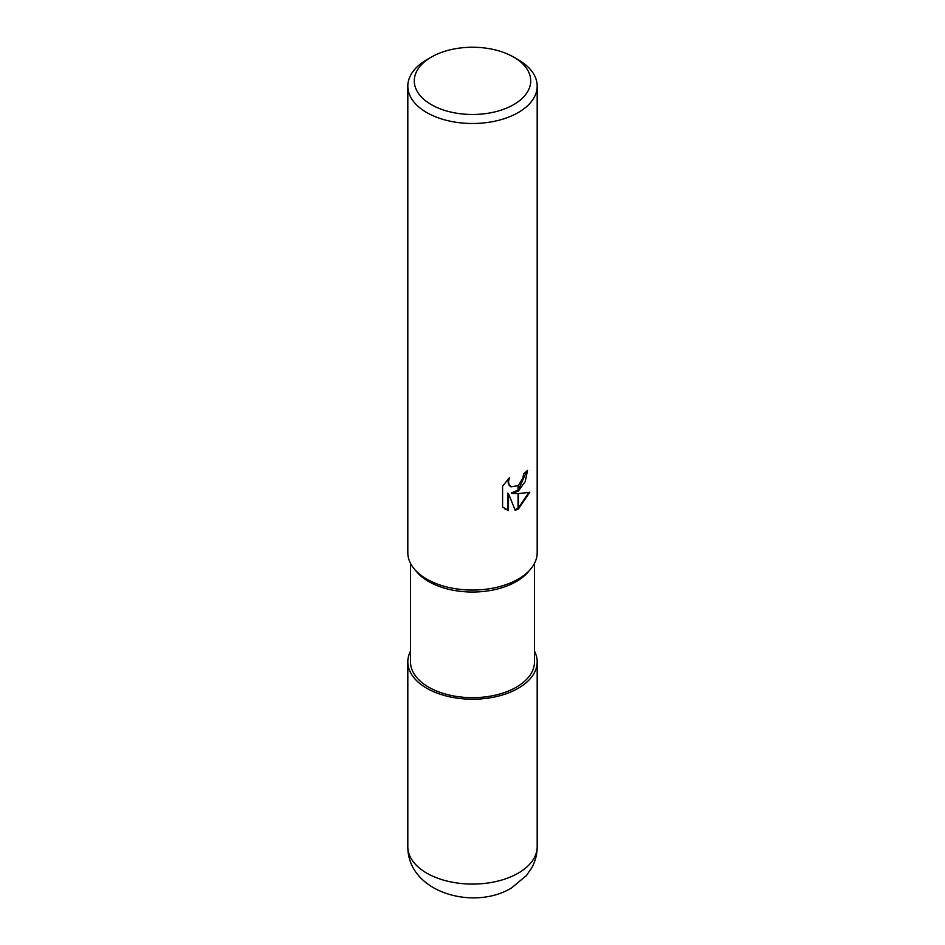 <?xml version="1.0" encoding="UTF-8"?>
<svg xmlns="http://www.w3.org/2000/svg" width="945" height="945" viewBox="0 0 945 945"><rect width="100%" height="100%" fill="white"/><g stroke="black" fill="none" stroke-linecap="round" stroke-linejoin="round"><path stroke-width="1.42" d="M530.417 569.351L528.113 572.044A61.992 35.792 180 0 1 516.336 581.541A61.992 35.792 180 0 1 416.887 572.044L414.583 569.351M534.492 563.374L534.492 661.866A61.992 35.792 180 0 1 516.336 687.18A61.992 35.792 180 0 1 448.78 694.929A61.992 35.792 180 0 1 410.508 661.866L410.508 563.374M513.667 57.09A58.224 33.618 180 0 1 513.667 104.635A58.224 33.618 180 0 1 431.333 104.635A58.224 33.618 180 0 1 431.333 57.09A58.224 33.618 180 0 1 513.667 57.09L518.238 59.736A64.685 37.351 180 0 1 537.185 86.149L537.185 552.707A64.685 37.351 180 0 1 518.238 579.12A64.685 37.351 180 0 1 414.477 569.209M431.333 57.09L426.762 59.736L431.333 57.09M537.185 86.149A64.685 37.351 180 0 1 518.238 112.549A64.685 37.351 180 0 1 447.741 120.653A64.685 37.351 180 0 1 407.815 86.149A64.685 37.351 180 0 1 426.762 59.736L426.762 59.736M530.523 569.209A64.685 37.351 180 0 1 518.238 579.12A64.685 37.351 180 0 1 447.741 587.211A64.685 37.351 180 0 1 407.815 552.707L407.815 86.149M512.048 493.42L518.049 493.585L518.049 509.154L515.202 510.335L508.493 493.597L508.493 510.489L502.586 507.016L502.586 486.179L509.39 477.757L508.469 481.891L509.131 484.856L510.985 486.84L518.049 485.647L518.049 491.223L512.048 493.42L511.28 492.971L518.049 490.207M518.049 485.647A10.336 5.965 120 0 0 518.427 485.328L522.916 478.028L523.601 473.693A64.685 37.351 0 0 0 527.534 470.421L525.207 481.619L518.427 490.951A17.01 9.816 -60 0 1 518.049 491.223M518.427 508.953L518.427 493.585L529.767 492.286L518.427 508.953A23.412 13.513 -60 0 1 518.049 509.154M518.427 489.9L526.731 471.153M518.427 490.951L518.427 485.328M510.607 486.592L508.363 484.407L507.985 479.186M504.984 508.989L507.713 510.04L507.713 493.148L508.493 493.597M514.966 509.733L518.049 508.28M518.427 508.044L528.751 492.534M507.713 510.04L508.493 510.489M534.492 651.199A64.685 37.351 180 0 1 537.185 661.866A64.685 37.351 180 0 1 518.238 688.279A64.685 37.351 180 0 1 447.741 696.37A64.685 37.351 180 0 1 407.815 661.866A64.685 37.351 180 0 1 410.508 651.199M537.185 661.866L537.185 846.732A64.685 37.351 180 0 1 518.238 873.145A64.685 37.351 180 0 1 447.741 881.236A64.685 37.351 180 0 1 407.815 846.732L407.815 661.866M510.985 486.84L510.205 486.391M537.185 846.732C537.138 854.197 535.342 861.214 531.787 867.758L526.53 875.483L511.54 887.946C474.154 910.909 407.767 892.741 407.815 846.732"/></g></svg>
